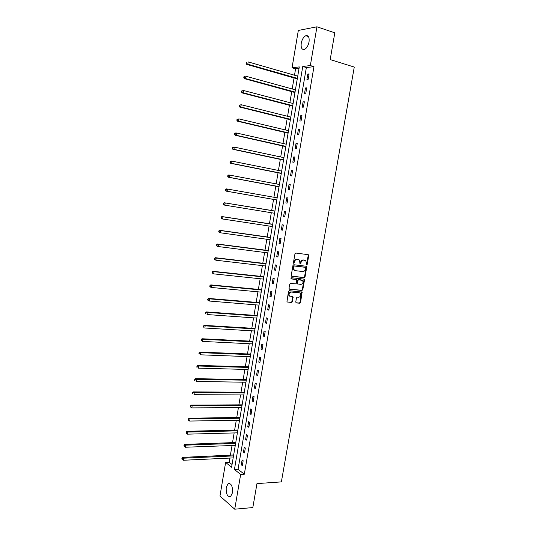 <?xml version="1.0" encoding="UTF-8"?>
<svg xmlns="http://www.w3.org/2000/svg" width="536" height="536" viewBox="0 0 536 536"><rect width="100%" height="100%" fill="white"/><g stroke="black" fill="none" stroke-linecap="round" stroke-linejoin="round"><path stroke-width="0.8" d="M306.632 264.918L307.208 264.395L308.743 255.592L308.207 254.674L295.812 253.052L294.968 253.803L293.433 262.714L293.815 263.357L294.606 261.682C295.021 260.074 295.912 259.27 297.292 259.277L299.497 260.034L300.006 264.007L300.843 263.618L301.044 262.473C301.453 260.871 302.344 260.081 303.698 260.087L305.868 260.818L306.632 264.918M306.358 264.75L308.254 255.471L307.959 254.647M293.54 263.203L294.123 261.548L294.606 261.682M299.986 263.98L300.562 262.339L301.044 262.473M226.219 487.405L228.155 483.559C231.311 483.204 232.751 486.279 232.483 492.785L230.554 496.617C227.378 496.952 225.931 493.884 226.219 487.405M301.239 43.222C302.056 39.356 303.59 36.85 305.842 35.704C308.441 35.242 309.513 37.312 309.038 41.909C308.213 45.774 306.686 48.273 304.461 49.413C301.835 49.875 300.763 47.811 301.239 43.222M295.751 302.036L296.294 302.92L299.751 303.222L300.575 302.458L302.103 292.087L289.313 290.686L288.475 291.45L286.934 301.922L291.577 302.512L292.408 301.741L292.978 296.89L289.427 295.912C288.596 293.849 289.206 292.562 291.256 292.053L299.423 292.837L300.441 293.38C301.286 295.43 300.689 296.716 298.659 297.239L297.306 297.118L296.475 297.875L295.751 302.036M316.95 26.8L334.806 32.817L330.189 59.576L354.269 67.067L281.373 481.891L256.965 483.599L252.825 507.565L234.735 509.2L219.968 496.035L225.623 462.434L231.592 467.204L299.296 66.906L292.04 67.784L298.324 30.452L316.95 26.8L310.344 65.559L302.76 66.484L234.433 469.482L240.657 474.454L234.735 509.2M313.969 66.652L306.351 67.549L238.058 469.275L244.315 474.233L313.969 66.652L310.344 65.559M244.315 474.233L240.657 474.454M304.207 277.641L305.031 276.891L306.726 267.142L306.19 266.238L293.788 264.744L292.951 265.494L291.249 275.363L291.798 276.275L304.207 277.641L303.724 277.494L304.549 276.744L306.244 267.008L305.976 266.211M304.495 279.98L302.8 289.695L301.976 290.452L289.567 289.226L289.011 288.328L289.735 284.12L290.579 283.363L295.644 283.886L296.475 283.129L296.79 279.651L291.142 278.881L291.343 277.708L303.952 279.082L304.495 279.98L304.013 279.832L302.317 289.541L302.8 289.695M307.832 74.042L306.92 79.402L308.18 79.288L309.098 73.908L307.832 74.042L309.011 74.383M305.46 87.971L304.549 93.318L305.801 93.231L306.713 87.871L305.46 87.971L306.639 88.299M303.095 101.853L302.19 107.18L303.43 107.133L304.341 101.793L303.095 101.853L304.281 102.168M300.736 115.689L299.838 121.002L301.071 120.982L301.976 115.662L300.736 115.689L301.922 115.99M298.391 129.478L297.487 134.77L298.72 134.791L299.624 129.484L298.391 129.478L299.577 129.766M296.053 143.226L295.148 148.499L296.375 148.552L297.272 143.266L296.053 143.226L297.232 143.494M293.715 156.921L292.824 162.18L294.036 162.267L294.934 157.001L293.715 156.921L294.901 157.182M291.39 170.575L290.499 175.815L291.705 175.942L292.596 170.689L291.39 170.575L292.576 170.816M289.072 184.19L288.187 189.409L289.38 189.563L290.271 184.33L289.072 184.19L290.257 184.411M286.767 197.75L285.876 202.956L287.068 203.144L287.953 197.925L286.767 197.75L287.953 197.965M284.462 211.271L283.578 216.457L284.757 216.678L285.648 211.479L284.462 211.271M282.164 224.745L281.286 229.917L282.459 230.172L283.343 224.986L282.164 224.745M279.879 238.178L279.001 243.331L280.167 243.619L281.045 238.453L279.879 238.178M277.601 251.565L276.723 256.697L277.882 257.019L278.76 251.866L277.601 251.565M275.33 264.905L274.452 270.023L275.605 270.379L276.482 265.246L275.33 264.905M273.059 278.204L272.194 283.31L273.333 283.691L274.211 278.579L273.059 278.204M270.807 291.463L269.936 296.549L271.075 296.964L271.946 291.865L270.807 291.463M268.556 304.676L267.692 309.748L268.817 310.19L269.688 305.111L268.556 304.676M266.312 317.841L265.447 322.9L266.573 323.375L267.437 318.31L266.312 317.841M264.074 330.973L263.216 336.012L264.328 336.521L265.193 331.469L264.074 330.973M261.849 344.058L260.992 349.077L262.097 349.619L262.955 344.588L261.849 344.058M259.625 357.097L258.774 362.102L259.873 362.678L260.731 357.659L259.625 357.097M257.414 370.101L256.563 375.086L257.655 375.689L258.506 370.691L257.414 370.101M255.203 383.059L254.359 388.031L255.444 388.667L256.295 383.682L255.203 383.059M253.005 395.977L252.161 400.935L253.24 401.598L254.084 396.627L253.005 395.977M250.815 408.854L249.97 413.792L251.042 414.482L251.887 409.531L250.815 408.854M248.624 421.685L247.786 426.609L248.851 427.333L249.696 422.395L248.624 421.685M246.446 434.482L245.609 439.386L246.667 440.143L247.505 435.219L246.446 434.482M244.275 447.232L243.445 452.123L244.49 452.907L245.327 448.002L244.275 447.232M242.111 459.942L241.28 464.819L242.326 465.63L243.156 460.746L242.111 459.942M299.041 68.42L295.584 68.829L294.505 75.228M294.063 77.874L292.187 88.963M291.752 91.556L289.875 102.657M289.447 105.197L287.577 116.305M287.155 118.784L285.279 129.906M284.871 132.338L282.995 143.467M282.593 145.839L280.71 156.981M280.321 159.299L278.439 170.448M278.057 172.719L276.174 183.875M275.799 186.093L273.916 197.255M273.554 199.419L271.665 210.581M271.303 212.732L269.434 223.834M269.065 226.018L267.203 237.039M266.828 239.264L264.985 250.205M264.603 252.469L262.767 263.323M262.379 265.628L260.563 276.409M260.168 278.747L258.359 289.447M257.957 291.825L256.168 302.445M255.759 304.857L253.984 315.403M253.568 317.848L251.799 328.313M251.384 330.799L249.629 341.184M249.207 343.71L247.465 354.021M247.036 356.574L245.307 366.812M244.872 369.405L243.156 379.562M242.714 382.188L241.012 392.272M240.564 394.938L238.875 404.941M238.42 407.641L236.738 417.578M236.282 420.304L234.614 430.167M234.152 432.934L232.497 442.716M232.028 445.517L230.386 455.232M229.91 458.066L229.2 462.253L232.048 464.504M229.2 462.253L225.623 462.434M295.584 68.829L292.04 67.784M306.351 67.549L302.76 66.484M238.058 469.275L234.433 469.482M283.578 216.457L284.763 216.651M281.286 229.917L282.472 230.091M279.001 243.331L280.187 243.491M276.723 256.697L277.909 256.851M274.452 270.023L275.645 270.164M272.194 283.31L273.38 283.43M269.936 296.549L271.129 296.656M267.692 309.748L268.878 309.841M265.447 322.9L266.64 322.98M263.216 336.012L264.409 336.079M260.992 349.077L262.184 349.13M258.774 362.102L259.967 362.142M256.563 375.086L257.756 375.113M254.359 388.031L255.551 388.044M252.161 400.935L253.354 400.935M249.97 413.792L251.163 413.779M247.786 426.609L248.979 426.589M245.609 439.386L246.801 439.353M243.445 452.123L244.637 452.076M241.28 464.819L242.473 464.759M300.562 262.339C300.971 260.744 301.862 259.947 303.215 259.953L304.247 260.087M294.123 261.548C294.539 259.94 295.437 259.143 296.81 259.149L297.849 259.283M291.497 276.147L303.724 277.494M305.614 267.94L305.239 267.303L294.358 266.003L293.768 266.533L294.11 270.03L295.323 270.673L302.76 271.531C304.113 271.524 304.997 270.727 305.406 269.139L305.614 267.94M304.87 267.203L305.239 267.303M294.78 270.526L293.634 269.889L293.078 267.605L293.875 265.869L304.756 267.169M289.239 289.085L301.493 290.291L302.317 289.541M296.147 279.363L290.887 278.754M300.85 284.422C302.9 283.906 303.49 282.606 302.612 280.536L298.753 279.698L297.922 280.455L297.607 283.926L300.85 284.422M297.768 284.06L296.964 283.075L297.447 280.301L298.277 279.551L301.138 279.859M304.013 279.832L303.771 279.062M289.896 296.308L288.951 295.751C288.127 293.681 288.737 292.395 290.78 291.892L298.947 292.676M286.988 301.982L291.102 302.338L291.939 301.574L292.448 296.669M295.952 302.76L299.276 303.048L300.1 302.291L301.567 291.872M297.735 76.152L248.188 61.915L247.813 64.213L246.681 64.374L297.272 78.892M246.573 63.282L246.728 62.364L246.272 62.431L246.125 63.349L247.813 64.213L297.359 78.35M246.272 62.431L246.728 62.364M246.681 64.374L246.125 63.349M295.416 89.854L245.857 76.233L245.481 78.524L244.356 78.645L294.961 92.534M244.249 77.599L244.396 76.681L243.947 76.735L243.793 77.646L245.481 78.524L295.048 92.045M243.947 76.735L244.396 76.681M244.356 78.645L243.793 77.646M293.105 103.502L243.532 90.504L243.156 92.788L242.038 92.875L292.663 106.128M241.924 91.864L242.071 90.953L241.622 90.986L241.475 91.904L243.156 92.788L292.736 105.686M241.622 90.986L243.532 90.504L242.071 90.953M242.038 92.875L241.475 91.904M290.807 117.109L241.213 104.728L240.845 106.999L239.733 107.053L290.371 119.682M239.612 106.081L239.76 105.177L239.311 105.197L239.163 106.108L240.845 106.999L290.438 119.287M239.311 105.197L241.213 104.728L239.76 105.177M239.733 107.053L239.163 106.108M288.509 130.67L238.902 118.898L238.533 121.169L237.435 121.183L288.087 133.189M237.301 120.252L237.448 119.347L237.013 119.354L236.865 120.258L238.533 121.169L288.147 132.841M237.013 119.354L238.902 118.898L237.448 119.347M237.435 121.183L236.865 120.258M286.224 144.191L236.604 133.029L236.235 135.286L235.137 135.266L285.809 146.656M235.003 134.375L235.15 133.471L234.714 133.464L234.567 134.369L236.235 135.286L285.856 146.355M234.714 133.464L235.505 133.008L236.604 133.029L235.15 133.471M235.137 135.266L234.567 134.369M283.946 157.664L234.312 147.105L233.944 149.356L232.852 149.296L283.537 160.076M232.711 148.452L232.859 147.547L232.423 147.527L232.282 148.425L233.944 149.356L283.578 159.822M232.423 147.527L233.22 147.052L234.312 147.105L232.859 147.547M232.852 149.296L232.282 148.425M281.675 171.098L232.021 161.135L231.659 163.38L230.581 163.286L281.273 173.45M230.433 162.475L230.581 161.577L230.145 161.544L229.998 162.441L231.659 163.38L281.313 173.249M230.145 161.544L230.942 161.048L232.021 161.135L230.581 161.577M230.581 163.286L229.998 162.441M279.41 184.485L229.743 175.118L229.381 177.356L228.309 177.222L279.022 186.789M228.155 176.451L228.303 175.56L227.874 175.513L227.726 176.404L229.381 177.356L279.048 186.629M227.874 175.513L228.671 174.991L229.743 175.118L228.303 175.56M228.309 177.222L227.726 176.404M277.152 197.831L227.478 189.054L227.11 191.278L226.045 191.118L276.455 199.928M225.891 190.387L226.031 189.496L225.609 189.429L225.462 190.32L227.11 191.278L276.79 199.962M225.609 189.429L226.406 188.893L227.478 189.054L226.031 189.496M226.045 191.118L225.462 190.32M274.921 211.023L224.155 202.749L225.214 202.936L224.852 205.161L274.546 213.254M274.573 211.057L225.214 202.936L223.351 203.305L223.204 204.189L223.626 204.27L223.773 203.379M223.626 204.27L224.852 205.161L223.793 204.96L223.204 204.189M223.351 203.305L224.155 202.749M272.683 224.236L221.904 216.551L222.956 216.779L222.594 218.996L272.301 226.507M272.663 224.39L222.956 216.779L221.1 217.134L220.959 218.018L221.375 218.105L221.522 217.221M221.375 218.105L222.594 218.996L221.549 218.762L220.959 218.018M221.1 217.134L221.904 216.551M270.459 237.401L219.666 230.312L220.711 230.574L220.35 232.785L270.07 239.719M270.425 237.602L220.711 230.574L218.862 230.909L218.715 231.793L219.13 231.9L219.278 231.016M219.13 231.9L220.35 232.785L219.304 232.517L218.715 231.793M218.862 230.909L219.666 230.312M268.241 250.533L217.435 244.027L218.474 244.322L218.112 246.52L267.839 252.885M268.194 250.774L218.474 244.322L216.624 244.644L216.484 245.522L216.892 245.642L217.04 244.764M216.892 245.642L218.112 246.52L217.073 246.225L216.484 245.522M216.624 244.644L217.435 244.027M266.024 263.618L215.211 257.695L216.236 258.024L215.881 260.215L265.622 266.003M265.977 263.906L216.236 258.024L214.4 258.332L214.253 259.21L214.668 259.344L214.809 258.466M214.668 259.344L215.881 260.215L214.253 259.21M214.4 258.332L215.211 257.695M263.819 276.663L212.993 271.317L214.011 271.685L213.656 273.869L263.411 279.089M263.766 276.991L214.011 271.685L212.176 271.973L212.035 272.851L212.444 272.992L212.584 272.12M212.444 272.992L213.656 273.869L212.035 272.851M212.176 271.973L212.993 271.317M261.622 289.668L210.782 284.897L211.794 285.293L211.439 287.47L261.206 292.127M261.555 290.036L211.794 285.293L209.965 285.574L209.824 286.438L210.226 286.599L210.373 285.728M210.226 286.599L211.439 287.47L210.427 287.068L209.824 286.438M209.965 285.574L210.782 284.897M259.424 302.626L208.578 298.431L209.583 298.86L209.234 301.031L259.002 305.125M259.357 303.041L209.583 298.86L207.76 299.122L207.62 299.993L208.022 300.16L208.162 299.296M208.022 300.16L209.234 301.031L207.62 299.993M207.76 299.122L208.578 298.431M257.24 315.543L206.38 311.919L207.385 312.381L207.03 314.538L256.811 318.083M257.166 316.005L207.385 312.381L205.563 312.629L205.422 313.493L205.824 313.681L205.965 312.816M205.824 313.681L205.422 313.493M205.563 312.629L206.38 311.919M255.062 328.427L204.196 325.359L205.188 325.855L204.839 328.012L254.627 330.993M254.975 328.93L205.188 325.855L203.372 326.089L203.231 326.953L203.626 327.154L203.767 326.29M203.626 327.154L203.231 326.953M203.372 326.089L204.196 325.359M252.892 341.265L202.012 338.759L202.997 339.281L202.648 341.432L252.449 343.871M252.798 341.807L202.997 339.281L201.188 339.509L201.442 340.581L201.583 339.717M201.442 340.581L201.054 340.367M201.188 339.509L202.012 338.759M250.727 354.062L199.841 352.112L200.819 352.668L200.471 354.812L250.279 356.701M250.627 354.644L200.819 352.668L199.017 352.876L199.265 353.961L199.405 353.103M199.265 353.961L198.876 353.733M199.017 352.876L199.841 352.112M248.57 366.818L197.67 365.418L198.642 366.014L198.3 368.145L248.114 369.492M248.463 367.448L198.642 366.014L196.846 366.209L197.094 367.301L197.235 366.443M197.094 367.301L196.705 367.06M196.846 366.209L197.67 365.418M246.419 379.535L195.513 378.684L196.478 379.307L196.129 381.438L245.964 382.242M246.305 380.205L196.478 379.307L194.682 379.488L194.93 380.594L195.071 379.743M194.93 380.594L194.548 380.339M194.682 379.488L195.513 378.684M244.275 392.211L193.362 391.91L194.32 392.56L193.972 394.684L243.813 394.952M244.155 392.922L194.32 392.56L192.531 392.734L192.772 393.839L192.913 392.995M192.772 393.839L192.391 393.578M192.531 392.734L193.362 391.91M242.138 404.848L191.218 405.089L192.169 405.772L191.821 407.889L241.669 407.628M242.011 405.598L192.169 405.772L190.38 405.926L190.628 407.052L190.762 406.201M191.821 407.889L190.628 407.052M190.38 405.926L191.218 405.089M240.007 417.443L189.074 418.221L190.019 418.938L189.677 421.048L239.532 420.258M239.873 418.234L190.019 418.938L188.243 419.078L188.484 420.211L188.618 419.373M189.677 421.048L188.484 420.211M188.243 419.078L189.074 418.221M237.884 429.999L186.943 431.312L187.881 432.063L187.54 434.16L237.401 432.847M237.743 430.83L187.881 432.063L186.113 432.19L186.347 433.329L186.481 432.492M187.54 434.16L186.347 433.329M186.113 432.19L186.943 431.312M235.766 442.515L184.82 444.364L185.751 445.141L185.409 447.238L235.277 445.396M235.619 443.393L185.751 445.141L183.982 445.262L184.216 446.408L184.357 445.57M185.409 447.238L184.216 446.408M183.982 445.262L184.82 444.364M233.656 454.997L182.702 457.369L183.627 458.18L183.292 460.27L233.16 457.912M233.502 455.908L183.627 458.18L182.233 458.608L181.865 458.287L182.099 459.446L182.233 458.608M183.292 460.27L182.099 459.446M181.865 458.287L182.702 457.369M306.719 264.261L307.208 264.395M293.929 262.7L294.405 262.834M300.361 263.484L300.843 263.618M303.215 259.953L303.698 260.087M296.81 259.149L297.292 259.277M308.254 255.471L308.743 255.592M306.244 267.008L306.726 267.142M304.549 276.744L305.031 276.891M293.875 265.869L294.358 266.003M293.293 266.399L293.768 266.533M293.078 267.605L293.56 267.745M301.493 290.291L301.976 290.452M295.932 279.296L296.415 279.444M298.277 279.551L298.753 279.698M297.447 280.301L297.922 280.455M296.964 283.075L297.44 283.229M290.78 291.892L291.256 292.053M292.663 297.406L293.132 297.574M291.939 301.574L292.408 301.741M291.102 302.338L291.577 302.512M301.781 292.616L302.264 292.777M300.1 302.291L300.575 302.458M299.276 303.048L299.751 303.222M296.957 78.698L297.306 78.665M294.646 92.346L295.001 92.319M292.348 105.947L292.696 105.934M290.056 119.508L290.398 119.501M287.772 133.015L288.113 133.022M285.494 146.489L285.835 146.502M283.222 159.909L283.564 159.936M280.958 173.296L281.3 173.329M278.707 186.635L279.042 186.675M228.155 483.559L229.83 483.445M305.842 35.704L308.401 36.535M308.066 254.734L308.555 254.861M306.063 266.291L306.552 266.425M293.634 269.889L294.11 270.03M297.132 283.772L297.607 283.926M303.838 279.129L304.321 279.276M288.951 295.751L289.427 295.912M292.502 296.73L292.978 296.89M301.621 291.932L302.103 292.087"/></g></svg>
